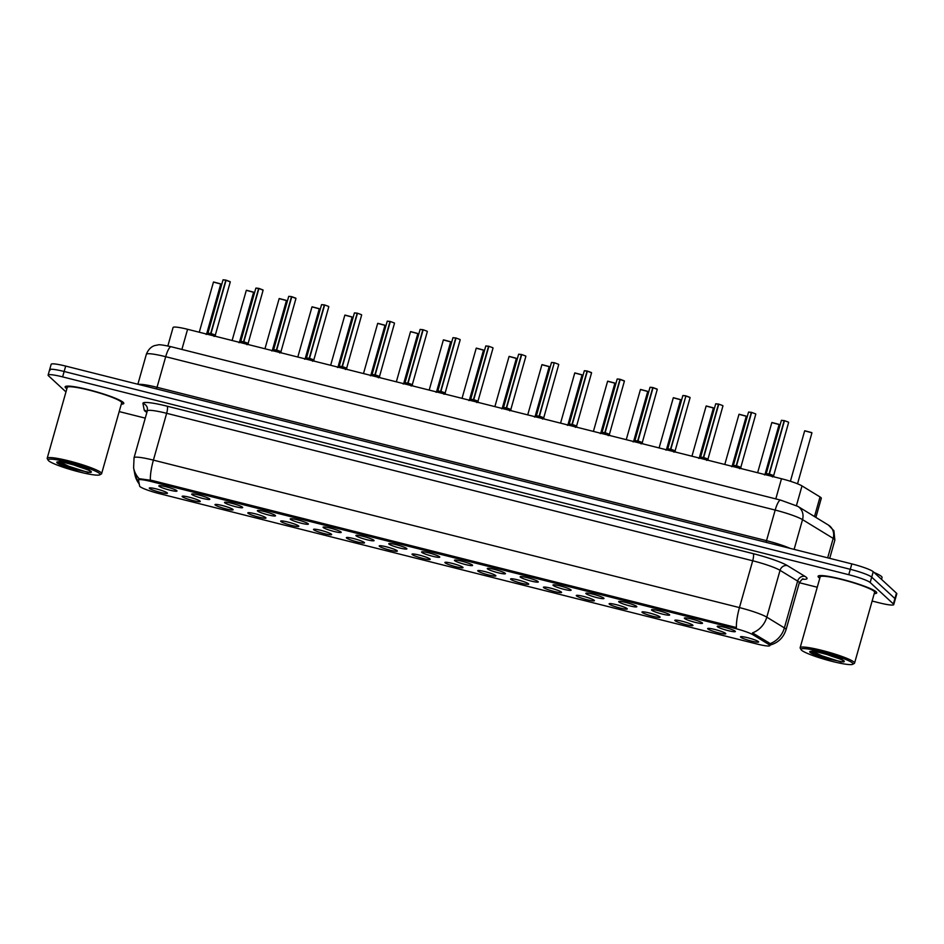 <?xml version="1.0" encoding="UTF-8"?>
<svg xmlns="http://www.w3.org/2000/svg" width="944" height="944" viewBox="0 0 944 944"><rect width="100%" height="100%" fill="white"/><g stroke="black" fill="none" stroke-linecap="round" stroke-linejoin="round"><path stroke-width="1.42" d="M684.542 618.45A9.428 1.145 15.8 0 1 684.412 618.049A9.428 1.145 15.8 0 1 693.014 619.37A9.428 1.145 15.8 0 1 702.324 622.922A9.428 1.145 15.8 0 1 702.501 623.158A9.428 1.145 15.8 0 1 694.524 622.179A9.428 1.145 15.8 0 1 684.542 618.45M651.702 610.178A9.428 1.145 15.8 0 1 651.572 609.777A9.428 1.145 15.8 0 1 660.175 611.11A9.428 1.145 15.8 0 1 669.485 614.662A9.428 1.145 15.8 0 1 669.662 614.898A9.428 1.145 15.8 0 1 661.673 613.907A9.428 1.145 15.8 0 1 651.702 610.178M618.851 601.918A9.428 1.145 15.8 0 1 618.721 601.517A9.428 1.145 15.8 0 1 627.323 602.85A9.428 1.145 15.8 0 1 636.634 606.39A9.428 1.145 15.8 0 1 636.811 606.638A9.428 1.145 15.8 0 1 628.834 605.647A9.428 1.145 15.8 0 1 618.851 601.918M586.012 593.658A9.428 1.145 15.8 0 1 585.882 593.245A9.428 1.145 15.8 0 1 594.484 594.578A9.428 1.145 15.8 0 1 603.794 598.13A9.428 1.145 15.8 0 1 603.971 598.366A9.428 1.145 15.8 0 1 595.994 597.375A9.428 1.145 15.8 0 1 586.012 593.658M553.16 585.386A9.428 1.145 15.8 0 1 553.031 584.985A9.428 1.145 15.8 0 1 561.633 586.318A9.428 1.145 15.8 0 1 570.943 589.858A9.428 1.145 15.8 0 1 571.12 590.106A9.428 1.145 15.8 0 1 563.143 589.115A9.428 1.145 15.8 0 1 553.16 585.386M520.321 577.126A9.428 1.145 15.8 0 1 520.191 576.725A9.428 1.145 15.8 0 1 528.793 578.047A9.428 1.145 15.8 0 1 538.104 581.598A9.428 1.145 15.8 0 1 538.281 581.834A9.428 1.145 15.8 0 1 530.304 580.855A9.428 1.145 15.8 0 1 520.321 577.126M487.47 568.854A9.428 1.145 15.8 0 1 487.34 568.453A9.428 1.145 15.8 0 1 495.942 569.787A9.428 1.145 15.8 0 1 505.264 573.338A9.428 1.145 15.8 0 1 505.429 573.574A9.428 1.145 15.8 0 1 497.453 572.583A9.428 1.145 15.8 0 1 487.47 568.854M454.63 560.594A9.428 1.145 15.8 0 1 454.501 560.193A9.428 1.145 15.8 0 1 463.103 561.527A9.428 1.145 15.8 0 1 472.413 565.067A9.428 1.145 15.8 0 1 472.59 565.314A9.428 1.145 15.8 0 1 464.613 564.323A9.428 1.145 15.8 0 1 454.63 560.594M421.779 552.334A9.428 1.145 15.8 0 1 421.649 551.921A9.428 1.145 15.8 0 1 430.252 553.255A9.428 1.145 15.8 0 1 439.574 556.807A9.428 1.145 15.8 0 1 439.751 557.043A9.428 1.145 15.8 0 1 431.762 556.051A9.428 1.145 15.8 0 1 421.779 552.334M388.94 544.063A9.428 1.145 15.8 0 1 388.81 543.661A9.428 1.145 15.8 0 1 397.412 544.995A9.428 1.145 15.8 0 1 406.722 548.535A9.428 1.145 15.8 0 1 406.899 548.783A9.428 1.145 15.8 0 1 398.923 547.791A9.428 1.145 15.8 0 1 388.94 544.063M356.089 535.803A9.428 1.145 15.8 0 1 355.959 535.401A9.428 1.145 15.8 0 1 364.561 536.723A9.428 1.145 15.8 0 1 373.883 540.275A9.428 1.145 15.8 0 1 374.06 540.511A9.428 1.145 15.8 0 1 366.071 539.52A9.428 1.145 15.8 0 1 356.089 535.803M323.249 527.531A9.428 1.145 15.8 0 1 323.119 527.13A9.428 1.145 15.8 0 1 331.722 528.463A9.428 1.145 15.8 0 1 341.032 532.015A9.428 1.145 15.8 0 1 341.209 532.251A9.428 1.145 15.8 0 1 333.232 531.26A9.428 1.145 15.8 0 1 323.249 527.531M290.398 519.271A9.428 1.145 15.8 0 1 290.268 518.87A9.428 1.145 15.8 0 1 298.87 520.203A9.428 1.145 15.8 0 1 308.192 523.743A9.428 1.145 15.8 0 1 308.369 523.991A9.428 1.145 15.8 0 1 300.381 523A9.428 1.145 15.8 0 1 290.398 519.271M257.559 511.011A9.428 1.145 15.8 0 1 257.429 510.598A9.428 1.145 15.8 0 1 266.031 511.931A9.428 1.145 15.8 0 1 275.341 515.483A9.428 1.145 15.8 0 1 275.518 515.719A9.428 1.145 15.8 0 1 267.541 514.728A9.428 1.145 15.8 0 1 257.559 511.011M224.719 502.739A9.428 1.145 15.8 0 1 224.578 502.338A9.428 1.145 15.8 0 1 233.18 503.671A9.428 1.145 15.8 0 1 242.502 507.211A9.428 1.145 15.8 0 1 242.679 507.459A9.428 1.145 15.8 0 1 234.69 506.468A9.428 1.145 15.8 0 1 224.719 502.739M191.868 494.479A9.428 1.145 15.8 0 1 191.738 494.078A9.428 1.145 15.8 0 1 200.34 495.399A9.428 1.145 15.8 0 1 209.651 498.951A9.428 1.145 15.8 0 1 209.828 499.187A9.428 1.145 15.8 0 1 201.851 498.196A9.428 1.145 15.8 0 1 191.868 494.479M159.029 486.207A9.428 1.145 15.8 0 1 158.899 485.806A9.428 1.145 15.8 0 1 167.489 487.139A9.428 1.145 15.8 0 1 176.811 490.691A9.428 1.145 15.8 0 1 176.988 490.927A9.428 1.145 15.8 0 1 169 489.936A9.428 1.145 15.8 0 1 159.029 486.207M717.393 626.71A9.428 1.145 15.8 0 1 717.263 626.309A9.428 1.145 15.8 0 1 725.853 627.642A9.428 1.145 15.8 0 1 735.175 631.182A9.428 1.145 15.8 0 1 735.352 631.43A9.428 1.145 15.8 0 1 727.364 630.439A9.428 1.145 15.8 0 1 717.393 626.71M707.835 628.916A9.428 1.145 15.8 0 1 707.705 628.515A9.428 1.145 15.8 0 1 716.307 629.849A9.428 1.145 15.8 0 1 725.617 633.4A9.428 1.145 15.8 0 1 725.794 633.636A9.428 1.145 15.8 0 1 717.818 632.645A9.428 1.145 15.8 0 1 707.835 628.916M674.984 620.656A9.428 1.145 15.8 0 1 674.854 620.255A9.428 1.145 15.8 0 1 683.456 621.589A9.428 1.145 15.8 0 1 692.778 625.129A9.428 1.145 15.8 0 1 692.943 625.365A9.428 1.145 15.8 0 1 684.966 624.385A9.428 1.145 15.8 0 1 674.984 620.656M642.144 612.385A9.428 1.145 15.8 0 1 642.014 611.983A9.428 1.145 15.8 0 1 650.617 613.317A9.428 1.145 15.8 0 1 659.927 616.869A9.428 1.145 15.8 0 1 660.104 617.105A9.428 1.145 15.8 0 1 652.127 616.113A9.428 1.145 15.8 0 1 642.144 612.385M609.293 604.125A9.428 1.145 15.8 0 1 609.163 603.723A9.428 1.145 15.8 0 1 617.765 605.057A9.428 1.145 15.8 0 1 627.087 608.597A9.428 1.145 15.8 0 1 627.253 608.845A9.428 1.145 15.8 0 1 619.276 607.853A9.428 1.145 15.8 0 1 609.293 604.125M576.454 595.865A9.428 1.145 15.8 0 1 576.324 595.452A9.428 1.145 15.8 0 1 584.926 596.785A9.428 1.145 15.8 0 1 594.236 600.337A9.428 1.145 15.8 0 1 594.413 600.573A9.428 1.145 15.8 0 1 586.436 599.582A9.428 1.145 15.8 0 1 576.454 595.865M543.602 587.593A9.428 1.145 15.8 0 1 543.473 587.192A9.428 1.145 15.8 0 1 552.075 588.525A9.428 1.145 15.8 0 1 561.397 592.065A9.428 1.145 15.8 0 1 561.574 592.313A9.428 1.145 15.8 0 1 553.585 591.322A9.428 1.145 15.8 0 1 543.602 587.593M510.763 579.333A9.428 1.145 15.8 0 1 510.633 578.932A9.428 1.145 15.8 0 1 519.235 580.253A9.428 1.145 15.8 0 1 528.546 583.805A9.428 1.145 15.8 0 1 528.723 584.041A9.428 1.145 15.8 0 1 520.746 583.062A9.428 1.145 15.8 0 1 510.763 579.333M477.912 571.061A9.428 1.145 15.8 0 1 477.782 570.66A9.428 1.145 15.8 0 1 486.384 571.993A9.428 1.145 15.8 0 1 495.706 575.545A9.428 1.145 15.8 0 1 495.883 575.781A9.428 1.145 15.8 0 1 487.895 574.79A9.428 1.145 15.8 0 1 477.912 571.061M445.072 562.801A9.428 1.145 15.8 0 1 444.943 562.4A9.428 1.145 15.8 0 1 453.545 563.733A9.428 1.145 15.8 0 1 462.855 567.273A9.428 1.145 15.8 0 1 463.032 567.521A9.428 1.145 15.8 0 1 455.055 566.53A9.428 1.145 15.8 0 1 445.072 562.801M412.221 554.541A9.428 1.145 15.8 0 1 412.091 554.128A9.428 1.145 15.8 0 1 420.694 555.461A9.428 1.145 15.8 0 1 430.016 559.013A9.428 1.145 15.8 0 1 430.193 559.249A9.428 1.145 15.8 0 1 422.204 558.258A9.428 1.145 15.8 0 1 412.221 554.541M379.382 546.269A9.428 1.145 15.8 0 1 379.252 545.868A9.428 1.145 15.8 0 1 387.854 547.201A9.428 1.145 15.8 0 1 397.164 550.741A9.428 1.145 15.8 0 1 397.341 550.989A9.428 1.145 15.8 0 1 389.365 549.998A9.428 1.145 15.8 0 1 379.382 546.269M346.542 538.009A9.428 1.145 15.8 0 1 346.413 537.608A9.428 1.145 15.8 0 1 355.003 538.93A9.428 1.145 15.8 0 1 364.325 542.481A9.428 1.145 15.8 0 1 364.502 542.717A9.428 1.145 15.8 0 1 356.513 541.738A9.428 1.145 15.8 0 1 346.542 538.009M313.691 529.737A9.428 1.145 15.8 0 1 313.561 529.336A9.428 1.145 15.8 0 1 322.164 530.67A9.428 1.145 15.8 0 1 331.474 534.221A9.428 1.145 15.8 0 1 331.651 534.457A9.428 1.145 15.8 0 1 323.674 533.466A9.428 1.145 15.8 0 1 313.691 529.737M280.852 521.477A9.428 1.145 15.8 0 1 280.722 521.076A9.428 1.145 15.8 0 1 289.324 522.41A9.428 1.145 15.8 0 1 298.634 525.95A9.428 1.145 15.8 0 1 298.811 526.197A9.428 1.145 15.8 0 1 290.823 525.206A9.428 1.145 15.8 0 1 280.852 521.477M248.001 513.217A9.428 1.145 15.8 0 1 247.871 512.804A9.428 1.145 15.8 0 1 256.473 514.138A9.428 1.145 15.8 0 1 265.783 517.69A9.428 1.145 15.8 0 1 265.96 517.926A9.428 1.145 15.8 0 1 257.983 516.934A9.428 1.145 15.8 0 1 248.001 513.217M215.161 504.946A9.428 1.145 15.8 0 1 215.031 504.544A9.428 1.145 15.8 0 1 223.634 505.878A9.428 1.145 15.8 0 1 232.944 509.418A9.428 1.145 15.8 0 1 233.121 509.666A9.428 1.145 15.8 0 1 225.144 508.674A9.428 1.145 15.8 0 1 215.161 504.946M182.31 496.686A9.428 1.145 15.8 0 1 182.18 496.284A9.428 1.145 15.8 0 1 190.782 497.606A9.428 1.145 15.8 0 1 200.104 501.158A9.428 1.145 15.8 0 1 200.27 501.394A9.428 1.145 15.8 0 1 192.293 500.403A9.428 1.145 15.8 0 1 182.31 496.686M149.471 488.414A9.428 1.145 15.8 0 1 149.341 488.013A9.428 1.145 15.8 0 1 157.943 489.346A9.428 1.145 15.8 0 1 167.253 492.898A9.428 1.145 15.8 0 1 167.43 493.134A9.428 1.145 15.8 0 1 159.453 492.143A9.428 1.145 15.8 0 1 149.471 488.414M740.674 637.188A9.428 1.145 15.8 0 1 740.544 636.775A9.428 1.145 15.8 0 1 749.147 638.109A9.428 1.145 15.8 0 1 758.457 641.66A9.428 1.145 15.8 0 1 758.634 641.896A9.428 1.145 15.8 0 1 750.657 640.905A9.428 1.145 15.8 0 1 740.674 637.188M167.843 345.976L173.071 327.509A18.856 2.301 15.8 0 1 187.585 329.291L781.49 478.738A18.856 2.301 15.8 0 1 802.011 485.912L820.041 496.945A18.856 2.301 15.8 0 1 820.938 497.594A18.856 2.301 15.8 0 1 821.304 498.255L815.876 517.406M768.782 644.422A16.968 2.065 15.8 0 1 769.584 645A16.968 2.065 15.8 0 1 769.903 645.59A16.968 2.065 15.8 0 1 756.84 643.985L159.229 493.606A16.968 2.065 15.8 0 1 139.641 486.113L138.497 480.142A16.968 2.065 15.8 0 1 138.497 480.012A16.968 2.065 15.8 0 1 151.559 481.617L734.538 628.303A16.968 2.065 15.8 0 1 752.993 634.769L768.782 644.422L769.195 642.947L770.198 644.315M874.227 593.623A30.479 3.717 -164.2 0 0 876.728 592.891A30.479 3.717 -164.2 0 0 876.15 591.829A30.479 3.717 -164.2 0 0 844.951 580.064A30.479 3.717 -164.2 0 0 818.07 576.288A30.479 3.717 -164.2 0 0 818.637 577.35A30.479 3.717 -164.2 0 0 819.805 578.224M121.292 404.162A30.479 3.717 -164.2 0 0 123.782 403.418A30.479 3.717 -164.2 0 0 123.204 402.356A30.479 3.717 -164.2 0 0 92.005 390.604A30.479 3.717 -164.2 0 0 65.124 386.828A30.479 3.717 -164.2 0 0 65.702 387.89A30.479 3.717 -164.2 0 0 66.859 388.763M769.95 643.678L769.962 643.69A21.995 20.025 121.5 0 0 784.381 627.913A25.134 3.068 15.8 0 1 785.585 628.775A25.134 3.068 15.8 0 1 786.057 629.66L799.308 582.837A25.134 3.068 -164.2 0 0 798.836 581.964A25.134 3.068 -164.2 0 0 797.633 581.103L780.051 570.341A25.134 3.068 -164.2 0 0 752.698 560.771L166.651 413.307A25.134 3.068 -164.2 0 0 147.299 410.923L147.417 408.28A6.289 6.23 -10.9 0 0 142.945 403.454A31.423 3.835 15.8 0 1 167.147 406.191L753.194 553.656A31.423 3.835 15.8 0 1 787.379 565.609L804.961 576.371A31.423 3.835 15.8 0 1 802.365 579.238M872.126 601.045L879.23 602.827A18.856 2.301 -164.2 0 0 893.744 604.608L895.266 599.216A18.856 2.301 -164.2 0 0 894.912 598.555L871.701 577.126A18.856 2.301 -164.2 0 0 850.296 569.303L64.145 371.488A18.856 2.301 -164.2 0 0 49.631 369.694A18.856 2.301 -164.2 0 0 49.985 370.355M138.91 478.667L151.901 480.425L736.414 627.559A21.995 5.098 104.1 0 1 739.447 607.594A25.134 3.068 15.8 0 1 766.799 617.152A21.995 20.025 121.5 0 1 752.486 632.881L769.195 642.947M119.192 411.584L145.258 418.133M799.344 582.719L817.256 587.239M893.744 604.608A18.856 2.301 -164.2 0 0 893.39 603.959L870.179 582.531A18.856 2.301 -164.2 0 0 848.762 574.707L62.623 376.88A18.856 2.301 -164.2 0 0 48.109 375.098A18.856 2.301 -164.2 0 0 48.463 375.759L65.974 391.925M873.235 571.722A18.856 2.301 -164.2 0 0 851.818 563.898L65.679 366.083A18.856 2.301 -164.2 0 0 51.165 364.301L49.631 369.694A18.856 2.301 -164.2 0 1 64.145 371.488L850.296 569.303A18.856 2.301 -164.2 0 1 871.701 577.126L894.912 598.555A18.856 2.301 -164.2 0 1 895.266 599.216L896.8 593.811A18.856 2.301 -164.2 0 0 896.446 593.151L873.235 571.722L870.179 582.531M764.451 474.915L769.03 474.041L768.617 475.505M781.538 420.292L784.44 420.788L769.348 474.112L772.534 476.956M766.304 473.687L769.03 474.041M769.348 474.112L768.935 475.575M784.488 420.67L788.488 422.145M773.49 475.599L769.36 474.077L773.49 475.599M784.134 420.694L781.384 420.375L784.193 420.599L769.053 473.994L766.304 473.676L769.325 474.207M770.658 475.363C774.387 476 773.95 475.564 769.36 474.065L769.36 474.065M731.6 466.655L736.202 465.734L735.777 467.233M748.686 412.032L751.589 412.528L736.497 465.852L739.683 468.684M736.497 465.852L736.084 467.315M751.282 412.434L748.533 412.115L751.341 412.327L736.202 465.734L733.453 465.404L736.473 465.947M751.648 412.41L755.637 413.885M740.639 467.327L736.509 465.805L740.639 467.327M733.453 465.427L736.202 465.734M737.807 467.103C741.547 467.728 741.111 467.292 736.521 465.805L736.521 465.805M698.761 458.395L703.363 457.462L702.926 458.973M715.847 403.761L718.75 404.256L703.658 457.592L706.844 460.424M703.658 457.592L703.245 459.044M718.443 404.162L715.694 403.843L718.502 404.067L703.363 457.462L700.613 457.144L703.634 457.675M718.797 404.138L722.797 405.613M707.799 459.067L703.669 457.545L707.799 459.067M702.891 457.592L700.613 457.144L703.363 457.462M704.967 458.843C708.696 459.468 708.271 459.032 703.669 457.545L703.669 457.545M665.909 450.123L670.5 449.25L670.087 450.701M685.91 395.973L690.099 397.636L685.91 395.973L670.806 449.32L673.992 452.164M670.783 449.415L667.774 448.884L670.5 449.25M670.806 449.32L670.393 450.784M685.958 395.878L689.946 397.353M674.948 450.795L670.83 449.273L674.948 450.795M685.899 395.996L670.511 449.191M670.039 449.32L667.762 448.884L670.511 449.202M672.116 450.571C675.857 451.197 675.42 450.772 670.83 449.273L670.83 449.273M881.531 579.38L882.05 577.539A31.423 3.835 -164.2 0 0 881.46 576.442A31.423 3.835 -164.2 0 0 874.05 572.477M874.262 593.516A30.161 3.682 -164.2 0 0 876.421 592.797A30.161 3.682 -164.2 0 0 875.855 591.746A30.161 3.682 -164.2 0 0 844.974 580.112A30.161 3.682 -164.2 0 0 818.365 576.371A30.161 3.682 -164.2 0 0 818.944 577.421A30.161 3.682 -164.2 0 0 819.84 578.117M852.715 664.305L854.249 663.455A28.285 3.446 -164.2 0 0 854.568 663.113L874.604 592.289A28.285 3.446 -164.2 0 0 874.073 591.298A28.285 3.446 -164.2 0 0 845.128 580.395A28.285 3.446 -164.2 0 0 820.183 576.89L800.146 647.714A28.285 3.446 -164.2 0 0 800.229 648.174L801.102 649.696A27.022 3.292 -164.2 0 0 801.527 650.192A27.022 3.292 -164.2 0 0 827.581 660.186A27.022 3.292 -164.2 0 0 852.715 664.305A27.022 3.292 -164.2 0 0 852.503 663.03A27.022 3.292 -164.2 0 0 823.262 652.186A27.022 3.292 -164.2 0 0 801.102 649.696M854.568 663.113A28.285 3.446 -164.2 0 0 854.037 662.122A28.285 3.446 -164.2 0 0 825.091 651.218A28.285 3.446 -164.2 0 0 800.146 647.714M812.206 651.454L811.958 652.316C813.327 653.98 817.681 655.974 825.009 658.31L842.898 661.933C844.845 659.75 838.154 658.759 826.861 654.475L825.611 653.98M829.28 659.573L811.84 651.962M841.187 661.98L821.787 655.773L812.796 651.466M121.316 404.056A30.161 3.682 -164.2 0 0 123.475 403.336A30.161 3.682 -164.2 0 0 122.909 402.286A30.161 3.682 -164.2 0 0 92.04 390.651A30.161 3.682 -164.2 0 0 65.431 386.91A30.161 3.682 -164.2 0 0 65.997 387.96A30.161 3.682 -164.2 0 0 66.894 388.657M99.769 474.844L101.303 473.994A28.285 3.446 -164.2 0 0 101.622 473.652L121.67 402.828A28.285 3.446 -164.2 0 0 121.127 401.837A28.285 3.446 -164.2 0 0 92.182 390.922A28.285 3.446 -164.2 0 0 67.236 387.429L47.2 458.253A28.285 3.446 -164.2 0 0 47.294 458.713L48.156 460.235A27.022 3.292 -164.2 0 0 48.581 460.731A27.022 3.292 -164.2 0 0 74.635 470.726A27.022 3.292 -164.2 0 0 99.769 474.844A27.022 3.292 -164.2 0 0 99.568 473.569A27.022 3.292 -164.2 0 0 70.316 462.713A27.022 3.292 -164.2 0 0 48.156 460.235M101.622 473.652A28.285 3.446 -164.2 0 0 101.091 472.661A28.285 3.446 -164.2 0 0 72.145 461.746A28.285 3.446 -164.2 0 0 47.2 458.253M59.26 461.994L59.012 462.855C60.381 464.507 64.735 466.513 72.063 468.849L89.963 472.472C91.898 470.289 85.208 469.298 73.915 465.014L72.664 464.519M76.334 470.1L58.894 462.501M88.252 472.519L68.841 466.301L59.861 461.994M633.07 441.863L637.66 440.978L637.247 442.441M653.059 387.713L657.26 389.365L653.059 387.713L637.967 441.06L641.153 443.892M650.156 387.241L652.811 387.536L637.672 440.931L634.923 440.612L637.66 440.978M637.967 441.06L637.554 442.524M653.106 387.606L657.107 389.081M642.109 442.535L637.979 441.013L642.109 442.535M637.2 441.06L637.943 441.155M639.277 442.311C643.006 442.937 642.581 442.5 637.979 441.013L637.979 441.013M652.752 387.63L650.003 387.311L653.059 387.736M600.219 433.591L604.809 432.718L604.396 434.181M620.22 379.453L624.409 381.105L620.22 379.453L605.116 432.789L608.302 435.632M617.317 378.969L619.96 379.276L604.821 432.671L602.071 432.352L604.809 432.718M605.116 432.789L604.703 434.252M620.267 379.346L624.255 380.821M609.258 434.275L605.139 432.753L609.258 434.275M604.349 432.789L605.092 432.883M606.426 434.039C610.166 434.677 609.73 434.24 605.139 432.741L605.139 432.741M567.379 425.331L571.97 424.446L571.557 425.909M587.369 371.181L591.569 372.833L587.369 371.181L572.276 424.529L575.462 427.361M584.466 370.709L587.121 371.004L571.981 424.399L569.232 424.08L571.97 424.446M573.586 425.779C577.315 426.405 576.89 425.968 572.288 424.481L571.863 425.992M587.428 371.086L591.416 372.561M576.418 426.004L572.288 424.481L576.418 426.004M571.509 424.529L572.253 424.623M587.062 371.098L584.312 370.78L587.369 371.204M534.528 417.071L539.118 416.186L538.705 417.649M540.735 417.519C544.476 418.145 544.039 417.708 539.449 416.221L542.611 419.101M554.222 362.838L551.473 362.52L554.281 362.744L539.13 416.139L536.381 415.82L539.118 416.186M539.449 416.221L543.638 417.873L539.449 416.221L539.012 417.72M554.281 362.744L539.449 416.21M554.576 362.815L558.565 364.29M558.73 364.573L543.661 418.062L539.756 416.54M538.658 416.269L539.402 416.351M501.689 408.799L506.279 407.926L505.866 409.377M518.775 354.177L521.678 354.673L506.586 407.997L509.772 410.841M521.371 354.578L518.622 354.26L521.43 354.472L506.291 407.867L503.541 407.548L506.279 407.926M506.586 407.997L506.173 409.46M521.737 354.555L525.725 356.03M507.896 409.248C511.624 409.873 511.2 409.448 506.598 407.95L510.798 409.613L525.879 356.313M505.819 407.997L506.562 408.091M468.849 400.539L473.428 399.654L473.015 401.117M485.936 345.917L488.827 346.413L473.746 399.737L476.921 402.569M473.711 399.831L470.702 399.288L473.428 399.654M473.746 399.737L473.333 401.2M488.886 346.283L492.874 347.758M475.044 400.988C478.785 401.613 478.348 401.176 473.758 399.69L477.947 401.353M488.532 346.306L485.782 345.988L488.591 346.212L473.44 399.607L470.702 399.288L468.991 400.103M474.065 400.008L477.947 401.342L473.758 399.69M435.998 392.267L440.588 391.394L440.175 392.857M453.085 337.645L455.987 338.141L440.895 391.465L444.081 394.309M455.681 338.046L452.931 337.728L455.74 337.952L440.6 391.347L437.851 391.028L440.588 391.394M440.895 391.465L440.482 392.928M456.046 338.023L460.035 339.498M442.205 392.716C445.934 393.353 445.509 392.916 440.907 391.418L445.108 393.093M440.128 391.465L440.872 391.559M441.214 391.748L445.108 393.082L440.907 391.418M403.159 384.007L407.737 383.122L407.324 384.586M420.245 329.385L423.136 329.881L408.056 383.205L411.23 386.037M405 382.768L407.737 383.122M408.056 383.205L407.643 384.668M423.195 329.763L427.184 331.238M412.198 384.68L408.068 383.158L412.198 384.68M422.841 329.775L407.761 383.075L405.011 382.757L420.092 329.456L422.9 329.68L420.092 329.456M407.289 383.205L408.02 383.299M409.366 384.456C413.094 385.081 412.658 384.645 408.068 383.158L408.068 383.158M370.308 375.747L374.898 374.862L374.485 376.326M387.394 321.113L390.297 321.609L375.205 374.945L378.391 377.777M372.16 374.508L374.898 374.862M375.205 374.945L374.792 376.396M390.356 321.491L394.344 322.966M379.346 376.42L375.216 374.898L379.346 376.42M389.99 321.515L387.241 321.196L390.049 321.42L374.91 374.815L372.16 374.497L375.181 375.028M376.514 376.196C380.243 376.821 379.818 376.385 375.216 374.886L375.216 374.898M337.468 367.476L342.047 366.602L341.634 368.054M354.555 312.853L357.457 313.349L342.365 366.673L345.539 369.517M339.309 366.248L342.047 366.602M342.365 366.673L341.952 368.136M357.505 313.231L361.505 314.706M346.507 368.148L342.377 366.626L346.507 368.148M357.151 313.255L354.401 312.936L357.21 313.148L342.07 366.543L339.321 366.225L342.342 366.768M343.675 367.924C347.404 368.549 346.967 368.125 342.377 366.626L342.377 366.626M304.617 359.216L309.219 358.283L308.794 359.794M321.703 304.593L324.606 305.089L309.514 358.413L312.7 361.245M309.514 358.413L309.101 359.876M324.299 304.983L321.55 304.664L324.358 304.888L309.219 358.283L306.47 357.965L309.49 358.496M324.665 304.959L328.654 306.434M313.656 359.888L309.526 358.366L313.656 359.888M308.747 358.413L306.47 357.965L309.219 358.283M310.824 359.664C314.553 360.289 314.128 359.853 309.526 358.366L309.526 358.366M271.778 350.944L276.38 350.023L275.943 351.534M291.767 296.794L295.968 298.457L291.767 296.794L276.675 350.141L279.861 352.985M276.675 350.141L276.262 351.605M288.864 296.322L291.519 296.628L276.38 350.023L273.63 349.705L276.651 350.236M291.814 296.699L295.814 298.174M280.816 351.616L276.686 350.106L280.816 351.616M275.908 350.141L273.63 349.705L276.38 350.023M277.984 351.392C281.713 352.029 281.277 351.593 276.686 350.094L276.686 350.094M238.926 342.684L243.517 341.799L243.104 343.262M258.927 288.534L263.116 290.186L258.927 288.534L243.823 341.881L247.009 344.713M256.013 288.062L258.668 288.357L243.528 341.752L240.779 341.433L243.517 341.799M243.823 341.881L243.41 343.345M258.975 288.439L262.963 289.914M247.965 343.356L243.835 341.834L247.965 343.356M243.056 341.881L240.779 341.433L243.528 341.763M245.133 343.132C248.874 343.758 248.437 343.321 243.847 341.834L243.847 341.834M258.609 288.451L255.859 288.132L258.916 288.557M206.087 334.424L210.677 333.539L210.252 335.002M226.076 280.274L230.277 281.926L226.076 280.274L210.996 333.562L214.17 336.453M225.769 280.191L223.02 279.872L225.828 280.097L210.689 333.492L207.94 333.173L210.677 333.539M210.984 333.621L210.571 335.073M226.123 280.167L230.124 281.642M215.126 335.096L210.996 333.574L215.126 335.096M210.217 333.61L210.96 333.704M212.294 334.872C216.023 335.498 215.598 335.061 210.996 333.562L210.996 333.562M506.598 407.95L510.798 409.602M814.495 516.557L820.041 496.945M734.538 628.303L734.869 627.123M752.993 634.769L753.418 633.294M151.559 481.617L151.901 480.425M796.441 505.583L802.011 485.912M775.791 498.892L781.49 478.738M181.885 349.445L187.585 329.291M146.886 412.386A31.423 3.835 15.8 0 1 144.821 410.959A31.423 3.835 15.8 0 1 144.22 410.109L142.945 403.454M787.379 565.609A6.289 5.723 -58.5 0 0 780.051 570.341L766.799 617.152L784.381 627.913L797.633 581.103A6.289 5.723 -58.5 0 1 804.961 576.371M150.367 480.095A21.995 5.098 -75.9 0 1 153.4 460.129L739.447 607.594L752.698 560.771A6.289 1.451 104.1 0 0 753.194 553.656M138.969 478.502A21.995 21.795 169.1 0 1 133.611 467.894L134.048 457.746A25.134 3.068 15.8 0 1 153.4 460.129L166.651 413.307A6.289 1.451 104.1 0 0 167.147 406.191M139.228 483.965A21.995 21.795 169.1 0 1 134.886 474.549L133.611 467.894M893.39 603.959L896.446 593.151M848.762 574.707L851.818 563.898M62.623 376.88L65.679 366.083M147.052 411.785A6.289 6.23 -10.9 0 0 144.22 410.109M828.49 525.124A12.567 11.446 121.5 0 1 833.186 538.387L802.53 519.637A25.134 3.068 -164.2 0 0 775.177 510.067L165.696 356.702A25.134 3.068 -164.2 0 0 146.344 354.319C149.294 346.625 154.804 345.539 155.076 345.504L157.849 344.961C158.722 344.371 163.159 344.973 171.171 346.743L780.664 500.119L797.833 506.362L828.49 525.124L833.894 530.729L834.862 540.133A25.134 3.068 -164.2 0 0 834.39 539.26A25.134 3.068 -164.2 0 0 833.186 538.387L827.687 557.821M797.833 506.362A12.567 11.446 121.5 0 1 802.53 519.637L794.116 549.384M780.664 500.119A12.567 2.915 104.1 0 0 775.177 510.067L766.516 540.676A25.134 3.068 15.8 0 1 790.187 548.393M171.171 346.743A12.567 2.915 104.1 0 0 165.696 356.702L157.034 387.311L766.516 540.676A3.139 0.732 -75.9 0 1 765.926 542.281M138.579 384.432A25.134 3.068 15.8 0 1 157.034 387.311A3.139 0.732 -75.9 0 1 156.444 388.916M811.852 432.765L804.666 430.842L811.852 432.765M804.819 430.771L811.769 432.612M768.581 474.112L766.186 473.817L781.384 420.375M788.641 422.428L773.573 475.906L769.667 474.395M779.012 424.505L771.826 422.582L779.012 424.505M771.98 422.499L778.93 424.352M746.161 416.233L738.987 414.322L746.161 416.233M739.14 414.239L746.079 416.092M713.322 407.973L706.136 406.05L713.322 407.973M706.289 405.967L713.239 407.82M680.482 399.713L673.296 397.79L680.482 399.713M673.45 397.707L680.388 399.56M735.73 465.852L733.346 465.557L748.533 412.115M755.79 414.168L740.733 467.646L736.827 466.124M722.951 405.896L707.894 459.386L703.976 457.864M690.099 397.636L675.043 451.114L671.137 449.592M685.592 395.902L682.842 395.583L667.762 448.872M682.996 395.501L685.651 395.796L682.842 395.583M842.898 661.933A17.983 2.195 -164.2 0 0 843.971 660.883A17.983 2.195 -164.2 0 0 823.557 653.425A17.983 2.195 -164.2 0 0 810.058 652.339A17.983 2.195 -164.2 0 0 825.009 658.31M826.861 654.475A14.207 1.735 -164.2 0 0 831.794 655.785M89.963 472.472A17.983 2.195 -164.2 0 0 91.037 471.422A17.983 2.195 -164.2 0 0 70.611 463.952A17.983 2.195 -164.2 0 0 57.112 462.879A17.983 2.195 -164.2 0 0 72.063 468.849M73.915 465.014A14.207 1.735 -164.2 0 0 78.848 466.324M647.631 391.441L640.445 389.518L647.631 391.441M640.598 389.447L647.549 391.288M614.792 383.181L607.606 381.258L614.792 383.181M607.759 381.175L614.697 383.028M581.941 374.91L574.754 372.986L581.941 374.91M574.908 372.915L581.858 374.768M657.26 389.365L642.203 442.854L638.286 441.332M624.409 381.105L609.352 434.582L605.446 433.072M591.569 372.833L576.513 426.322L572.595 424.8M549.101 366.65L541.915 364.726L549.101 366.65M542.068 364.644L549.019 366.496M516.25 358.39L509.064 356.466L516.25 358.39M509.217 356.384L516.167 358.236M483.411 350.118L476.224 348.194L483.411 350.118M476.378 348.124L483.328 349.964M450.559 341.858L443.373 339.934L450.559 341.858M443.527 339.852L450.477 341.704M417.72 333.586L410.534 331.663L417.72 333.586M410.687 331.592L417.637 333.444M551.626 362.437L554.27 362.744M510.798 409.613L506.904 408.268M472.968 399.737L470.584 399.442M412.257 384.81L408.374 383.476M384.869 325.326L377.683 323.403L384.869 325.326M377.836 323.32L384.786 325.173M352.029 317.066L344.843 315.143L352.029 317.066M344.997 315.06L351.947 316.913M319.178 308.794L311.992 306.871L319.178 308.794M312.145 306.8L319.096 308.641M286.339 300.534L279.153 298.611L286.339 300.534M279.306 298.528L286.256 300.381M253.488 292.262L246.313 290.339L253.488 292.262M246.467 290.268L253.405 292.121M220.648 284.002L213.462 282.079L220.648 284.002M213.615 281.996L220.566 283.849M374.438 374.945L372.042 374.638L387.241 321.196M394.498 323.249L379.441 376.739L375.535 375.216M341.598 366.673L339.203 366.378L354.401 312.936M361.658 314.989L346.59 368.467L342.684 366.945M328.807 306.717L313.75 360.207L309.844 358.685M295.968 298.457L280.899 351.935L276.993 350.425M263.116 290.186L248.06 343.675L244.154 342.153M230.277 281.926L215.22 335.415L211.303 333.893M223.173 279.79L225.817 280.097M138.497 480.012L138.91 478.549M769.903 645.59L770.269 644.304M139.252 484.083L134.886 474.549M769.218 645.271C777.703 643.23 783.319 638.026 786.057 629.66M48.109 375.098L49.631 369.694M134.048 457.746L147.299 410.923M803.108 579.002C803.049 578.176 801.775 579.451 799.308 582.837M834.862 540.133L829.717 558.341M146.344 354.319L137.871 384.243M804.666 430.842L790.399 481.275M811.923 432.895L797.527 483.8M766.186 473.817L764.593 474.49M773.573 475.906L774.316 476.932M771.826 422.582L757.631 472.732M779.083 424.635L765.029 474.301M738.987 414.322L724.791 464.472M746.244 416.375L732.178 466.041M706.136 406.05L691.94 456.212M713.393 408.103L699.339 457.781M673.296 397.79L659.101 447.94M680.553 399.843L666.488 449.509M733.346 465.557L731.742 466.218M740.733 467.646L741.465 468.672M715.694 403.843L700.613 457.144M700.495 457.285L698.902 457.958M707.894 459.386L708.625 460.401M667.656 449.025L666.063 449.698M675.043 451.114L675.774 452.141M842.437 660.045L842.461 660.068C843.865 658.641 808.878 649.319 812.041 651.466L812.406 651.36M89.491 470.584L89.515 470.608C90.931 469.18 55.932 459.846 59.106 462.005L59.46 461.899M640.445 389.518L626.25 439.68M647.702 391.571L633.648 441.249M607.606 381.258L593.41 431.408M614.863 383.311L600.809 432.977M574.754 372.986L560.559 423.148M582.011 375.051L567.958 424.717M650.003 387.311L634.923 440.612M634.805 440.765L633.212 441.426M642.203 442.854L642.935 443.869M617.164 379.051L602.071 432.352M601.965 432.494L600.372 433.166M609.352 434.582L610.084 435.609M584.312 370.78L569.232 424.08M569.114 424.234L567.521 424.894M576.513 426.322L577.244 427.349M541.915 364.726L527.72 414.888M549.172 366.779L535.118 416.446M509.064 356.466L494.88 406.616M516.321 358.519L502.267 408.186M476.224 348.194L462.029 398.356M483.481 350.248L469.428 399.926M443.373 339.934L429.19 390.084M450.63 341.988L436.576 391.654M410.534 331.663L396.338 381.824M417.791 333.716L403.737 383.394M551.473 362.52L536.381 415.82M536.275 415.962L534.682 416.634M543.661 418.062L544.393 419.077M518.622 354.26L503.541 407.548M503.423 407.702L501.83 408.374M510.822 409.79L511.554 410.817M493.039 348.041L477.947 401.342M485.782 345.988L470.702 399.288M477.971 401.53L478.714 402.545M460.188 339.781L445.108 393.082M452.931 337.728L437.851 391.028M437.733 391.17L436.14 391.843M445.131 393.259L445.863 394.285M427.349 331.509L412.268 384.81M404.893 382.91L403.3 383.571M412.28 384.999L413.024 386.025M377.683 323.403L363.499 373.564M384.94 325.456L370.886 375.122M344.843 315.143L330.648 365.293M352.1 317.196L338.046 366.862M311.992 306.871L297.808 357.033M319.249 308.924L305.195 358.602M279.153 298.611L264.957 348.761M286.41 300.664L272.356 350.33M246.313 290.339L232.118 340.501M253.57 292.392L239.505 342.07M213.462 282.079L199.267 332.241M220.719 284.132L206.665 333.798M372.042 374.638L370.449 375.311M379.441 376.739L380.172 377.753M339.203 366.378L337.61 367.051M346.59 368.467L347.333 369.493M321.55 304.664L306.47 357.965M306.352 358.118L304.759 358.779M313.75 360.207L314.482 361.222M288.711 296.404L273.63 349.705M273.512 349.846L271.919 350.519M280.899 351.935L281.642 352.962M255.859 288.132L240.779 341.433M240.673 341.586L239.068 342.247M248.06 343.675L248.791 344.702M223.02 279.872L207.94 333.173M207.822 333.315L206.229 333.987M215.22 335.415L215.952 336.43"/></g></svg>
